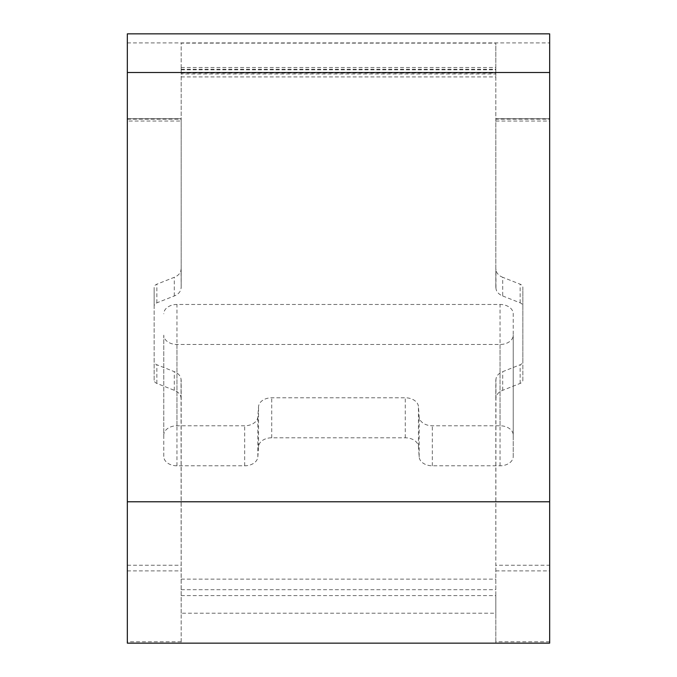<?xml version="1.0" encoding="UTF-8"?>
<svg xmlns="http://www.w3.org/2000/svg" width="677" height="677" viewBox="0 0 677 677"><rect width="100%" height="100%" fill="white"/><g stroke="black" fill="none" stroke-linecap="round" stroke-linejoin="round"><path stroke-width="0.51" stroke-dasharray="3.38 2.54" d="M163.766 435.116L163.766 456.467A13.201 9.334 0 0 0 176.959 465.801L244.668 465.801A13.201 9.334 180 0 0 257.844 456.916L258.538 446.693A13.201 9.334 180 0 1 271.722 437.799L405.278 437.799A13.201 9.334 180 0 1 418.462 446.693L419.156 456.916A13.201 9.334 180 0 0 432.332 465.801L500.041 465.801A13.201 9.334 0 0 0 513.234 456.467L513.234 435.116A13.201 9.334 0 0 0 500.041 425.782L432.332 425.782A13.201 9.334 -0 0 1 419.156 416.897L418.462 406.674A13.201 9.334 -0 0 0 405.278 397.788L271.722 397.788A13.201 9.334 -0 0 0 258.538 406.674L257.844 416.897A13.201 9.334 -0 0 1 244.668 425.782L176.959 425.782A13.201 9.334 0 0 0 163.766 435.116L163.766 335.149A13.201 9.334 0 0 0 176.959 344.483L500.041 344.483A13.201 9.334 0 0 0 513.234 335.149L513.234 313.798A13.201 9.334 0 0 0 500.041 304.464L176.959 304.464A13.201 9.334 0 0 0 163.766 313.798M127.335 33.85L127.335 121.031L181.182 121.031L181.182 287.818L181.182 67.497L181.182 74.005L495.818 74.005L495.818 67.497L495.818 287.818L495.818 118.712L549.665 118.712L549.665 119.169L495.818 119.169L495.818 118.712L549.665 118.712L549.665 643.15M181.182 121.031L181.182 43.133L495.818 43.133L495.818 119.169M181.182 74.005L181.182 43.133M181.182 73.065L495.818 73.065L495.818 76.933L495.818 74.005M495.818 73.065L495.818 43.133M495.818 287.818L495.945 287.818A13.201 9.334 0 0 0 502.706 295.967L502.706 277.299A13.201 9.334 0 0 1 495.945 269.15L495.818 269.15M502.706 295.967L520.139 302.847A5.281 3.732 0 0 1 522.847 306.106L522.847 380.169A5.281 3.732 0 0 1 520.139 383.427L502.706 390.307A13.201 9.334 0 0 0 495.945 398.457L495.818 565.244L549.665 565.244M549.665 641.771L495.818 641.771L495.818 565.244M549.665 33.85L549.665 119.169M127.335 42.905L549.665 42.905M127.335 119.169L181.182 119.169M127.335 118.712L181.182 118.712L127.335 118.712M181.182 287.818L181.055 269.15A13.201 9.334 0 0 1 174.294 277.299L156.861 284.188A5.281 3.732 0 0 0 154.153 287.446L154.153 361.501A5.281 3.732 0 0 0 156.861 364.759L174.294 371.648A13.201 9.334 0 0 1 181.055 379.797L181.182 643.15L181.182 613.21L495.818 613.21L495.818 643.15L181.182 643.15M181.182 398.457L181.055 398.457A13.201 9.334 0 0 0 174.294 390.307L156.861 383.427A5.281 3.732 0 0 1 154.153 380.169L154.153 306.106A5.281 3.732 0 0 1 156.861 302.847L174.294 295.967A13.201 9.334 0 0 0 181.055 287.818M127.335 121.031L127.335 565.244L181.182 565.244M181.182 641.771L127.335 641.771L127.335 565.244M495.818 641.771L495.818 643.15M127.335 641.771L127.335 643.15M181.182 613.21L181.182 379.797M495.818 398.457L495.945 379.797A13.201 9.334 0 0 1 502.706 371.648L520.139 364.759A5.281 3.732 0 0 0 522.847 361.501L522.847 287.446A5.281 3.732 0 0 0 520.139 284.188L502.706 277.299M181.182 595.591L495.818 595.591L495.818 613.21M495.818 595.591L495.818 379.797M495.945 398.457L495.945 379.797M522.847 380.169L522.847 361.501M522.847 306.106L522.847 287.446M495.945 287.818L495.945 269.15M154.153 306.106L154.153 287.446M154.153 380.169L154.153 361.501M181.055 398.457L181.055 379.797M513.234 435.116L513.234 313.798M163.766 456.467L163.766 335.149M513.234 456.467L513.234 335.149M176.959 425.782L176.959 304.464M500.041 425.782L500.041 304.464M500.041 465.801L500.041 344.483M176.959 465.801L176.959 344.483M432.332 465.801L432.332 425.782M495.818 121.031L549.665 121.031M495.818 570.897L549.665 570.897M127.335 570.897L181.182 570.897M181.182 589.701L495.818 589.701M181.182 579.131L495.818 579.131M181.182 69.816L495.818 69.816M181.182 69.257L495.818 69.257M502.706 390.307L502.706 371.648M520.139 383.427L520.139 364.759M520.139 302.847L520.139 284.188M174.294 295.967L174.294 277.299M156.861 302.847L156.861 284.188M156.861 383.427L156.861 364.759M174.294 390.307L174.294 371.648M244.668 465.801L244.668 425.782M419.156 456.916L419.156 416.897M418.462 446.693L418.462 406.674M405.278 437.799L405.278 397.788M271.722 437.799L271.722 397.788M258.538 446.693L258.538 406.674M257.844 456.916L257.844 416.897M181.182 67.497L495.818 67.497M181.182 76.933L495.818 76.933"/><path stroke-width="1.02" d="M549.665 72.507L549.665 33.85L127.335 33.85L127.335 72.507L549.665 72.507L549.665 643.15L127.335 643.15L127.335 72.507M127.335 501.784L549.665 501.784"/></g></svg>
